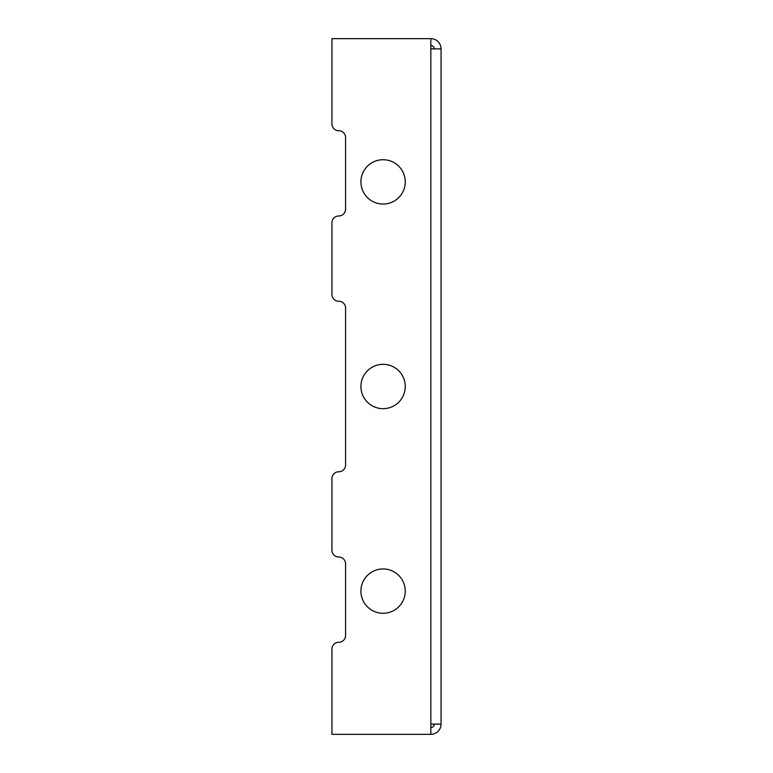<?xml version="1.0" encoding="UTF-8"?>
<svg xmlns="http://www.w3.org/2000/svg" width="773" height="773" viewBox="0 0 773 773"><rect width="100%" height="100%" fill="white"/><g stroke="black" fill="none" stroke-linecap="round" stroke-linejoin="round"><path stroke-width="1.16" d="M434.242 48.883A3.411 3.411 0 0 0 430.832 45.472M331.936 550.192L331.936 478.574L331.936 550.192A6.822 6.822 0 0 0 338.758 557.014A6.822 6.822 0 0 1 345.579 563.836L345.579 635.454A6.822 6.822 0 0 1 338.758 642.276A6.822 6.822 0 0 0 331.936 649.088L331.936 734.35L430.832 734.35A10.233 10.233 0 0 0 441.064 724.117L441.064 48.883L430.832 48.883L430.832 38.65L331.936 38.65L331.936 123.912A6.822 6.822 0 0 0 338.758 130.724A6.822 6.822 0 0 1 345.579 137.546L345.579 209.164A6.822 6.822 0 0 1 338.758 215.986A6.822 6.822 0 0 0 331.936 222.808L331.936 294.426A6.822 6.822 0 0 0 338.758 301.238A6.822 6.822 0 0 1 345.579 308.06L345.579 464.94A6.822 6.822 0 0 1 338.758 471.762A6.822 6.822 0 0 0 331.936 478.574M345.579 209.164A6.822 6.822 0 0 1 338.758 215.986M345.579 464.94A6.822 6.822 0 0 1 338.758 471.762M441.064 48.883A10.233 10.233 0 0 0 430.832 38.65M345.579 635.454A6.822 6.822 0 0 1 338.758 642.276M441.064 724.117L430.832 724.117L430.832 48.883M430.832 727.528A3.411 3.411 0 0 0 434.242 724.117M430.832 734.35L430.832 724.117M338.758 301.238A6.822 6.822 0 0 1 345.579 308.06M360.923 181.887A22.166 22.166 0 0 1 394.172 162.688A22.166 22.166 0 0 1 394.172 201.077A22.166 22.166 0 0 1 360.923 181.887M360.923 386.5A22.166 22.166 0 0 1 394.172 367.301A22.166 22.166 0 0 1 394.172 405.699A22.166 22.166 0 0 1 360.923 386.5M360.923 591.113A22.166 22.166 0 0 1 394.172 571.923A22.166 22.166 0 0 1 394.172 610.312A22.166 22.166 0 0 1 360.923 591.113M338.758 557.014A6.822 6.822 0 0 1 345.579 563.836M338.758 130.724A6.822 6.822 0 0 1 345.579 137.546M331.936 727.528L331.936 649.088M331.936 294.426L331.936 222.808"/></g></svg>
